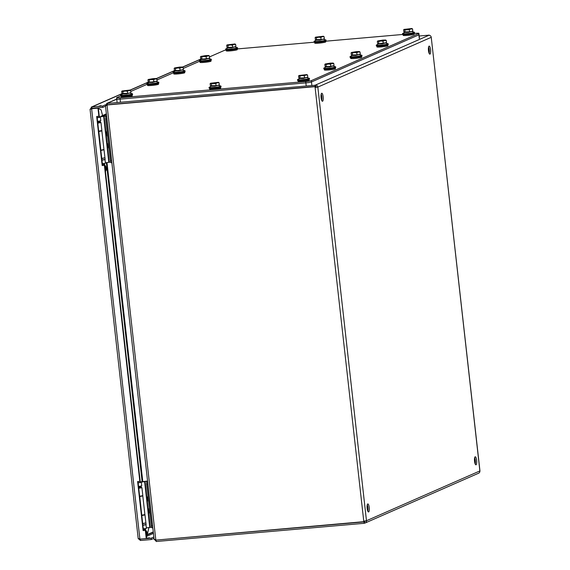<?xml version="1.0" encoding="UTF-8"?>
<svg xmlns="http://www.w3.org/2000/svg" width="570" height="570" viewBox="0 0 570 570"><rect width="100%" height="100%" fill="white"/><g stroke="black" fill="none" stroke-linecap="round" stroke-linejoin="round"><path stroke-width="0.85" d="M140.477 540.481L151.25 539.541L151.1 538.194L140.327 539.135L140.477 540.481L138.197 538.565L90.046 109.255M138.261 538.394L139.899 539.113L91.62 108.72L91.2 108.841L98.325 108.008L99.244 116.166L96.679 116.515L102.18 165.557L104.388 165.364L139.835 481.351L137.619 481.543L143.12 530.592L145.336 530.399L146.248 538.557L139.899 539.113M91.863 108.614L90.131 109.305L91.848 106.989L122.379 93.594M122.201 93.551L91.236 107.139L91.848 106.989L92.005 108.336L102.778 107.395L102.629 106.049L91.848 106.989M91.62 108.72L97.976 108.165L98.888 116.323M91.442 109.191L91.784 108.386M98.952 106.105L101.118 105.714L98.952 106.105M105.593 104.745L102.629 106.049M140.498 539.056L140.085 539.092M151.25 539.541L153.993 538.337M145.336 530.399L145.685 530.243L146.604 538.401L146.248 538.557M143.12 530.592L145.685 530.243M137.99 481.515L143.476 530.435M139.835 481.351L140.184 481.194L104.745 165.207L104.388 165.364M102.18 165.557L104.745 165.207M97.042 116.48L102.529 165.407M102.778 107.395L105.521 106.191M146.568 538.101L149.597 537.859L146.59 538.301M153.843 536.99L151.1 538.194M475.216 464.058A4.033 1.083 85 0 0 475.323 460.46A4.033 1.083 85 0 0 474.653 457.667M367.814 511.19A4.033 1.083 85 0 0 367.921 507.592A4.033 1.083 85 0 0 367.251 504.799M429.146 53.381A4.033 1.083 85 0 0 429.26 49.782A4.033 1.083 85 0 0 428.59 46.982M321.751 100.512A4.033 1.083 85 0 0 321.858 96.914A4.033 1.083 85 0 0 321.188 94.121M476.634 460.346A4.033 1.083 -95 0 1 475.943 464.821A4.033 1.083 -95 0 1 474.511 460.902A4.033 1.083 -95 0 1 475.238 456.784A4.033 1.083 -95 0 1 476.634 460.346M369.232 507.478A4.033 1.083 -95 0 1 368.541 511.96A4.033 1.083 -95 0 1 367.108 508.034A4.033 1.083 -95 0 1 367.835 503.923A4.033 1.083 -95 0 1 369.232 507.478M430.571 49.668A4.033 1.083 -95 0 1 429.873 54.143A4.033 1.083 -95 0 1 428.441 50.217A4.033 1.083 -95 0 1 429.174 46.106A4.033 1.083 -95 0 1 430.571 49.668M323.169 96.8A4.033 1.083 -95 0 1 322.478 101.275A4.033 1.083 -95 0 1 321.045 97.349A4.033 1.083 -95 0 1 321.772 93.238A4.033 1.083 -95 0 1 323.169 96.8M315.466 87.381L317.832 87.096A2.23 2.138 -113.7 0 0 315.445 85.073L315.595 86.426A0.862 0.827 66.3 0 1 316.521 87.21L315.466 87.381L315.388 86.633L107.025 104.98L315.388 86.633M365.171 521.016A0.862 0.827 66.3 0 1 364.43 521.785L364.579 523.132A2.23 2.138 -113.7 0 0 366.474 520.738L363.76 521.18L363.838 521.928L155.831 540.118L154.164 539.106M363.838 521.928L364.123 521.144M429.274 35.312L428.854 35.304A2.23 2.138 66.3 0 1 431.241 37.321L479.954 470.905L366.474 520.738L317.832 87.096L316.521 87.21M156.159 540.089L364.9 521.578M317.832 87.096L431.241 37.321L479.883 470.97A2.23 2.138 66.3 0 1 478.636 473.2L365.228 522.968M315.595 86.426L107.189 104.795L107.267 103.341L106.626 103.498L116.715 99.073M315.032 86.79L363.76 521.18M364.031 521.956L364.18 523.31L364.579 523.132M156.016 540.146L156.173 541.5L364.18 523.31M315.196 86.597L315.046 85.251L107.032 103.441M428.854 35.304L315.046 85.251M419.178 36.01L429.253 35.126M106.903 105.521L107.416 104.688M105.564 105.863L107.025 104.98M154.235 539.284L156.401 541.4M116.729 99.187L107.267 103.341L105.6 105.635M106.597 115.774L101.439 116.031L106.383 113.858M414.105 33.466L415.494 33.345A4.61 0.399 173.6 0 1 418.886 33.359A4.61 0.399 173.6 0 1 418.729 33.488L311.327 80.619A4.61 0.399 173.6 0 1 305.705 81.531L119.957 97.776A4.61 0.399 173.6 0 1 116.572 97.762A4.61 0.399 173.6 0 1 116.729 97.634L120.698 95.895M237.198 48.942L314.426 42.187M325.655 41.204L402.876 34.449M209.504 56.922L224.131 50.502A4.61 0.399 173.6 0 1 226.19 50.032M130.737 91.485L146.953 84.374A5.992 0.52 -6.4 0 0 147.039 84.424A5.992 0.52 -6.4 0 0 152.952 84.196A5.992 0.52 -6.4 0 0 158.766 83.113A5.992 0.52 -6.4 0 0 158.845 83.006L158.774 82.322A5.992 0.52 173.6 0 1 155.175 83.213A5.992 0.52 173.6 0 1 146.861 83.662A5.992 0.52 173.6 0 1 146.932 83.569L148.912 82.572M156.992 79.964L173.202 72.853M183.248 68.443L199.457 61.332M116.572 97.762L116.722 99.116A4.61 0.399 -6.4 0 0 120.106 99.123L305.862 82.878A4.61 0.399 -6.4 0 0 311.477 81.966L418.879 34.834A4.61 0.399 -6.4 0 0 419.036 34.706A4.61 0.399 173.6 0 1 418.879 34.834L311.477 81.966A4.61 0.399 173.6 0 1 305.862 82.878L120.106 99.123A4.61 0.399 173.6 0 1 116.722 99.116A4.61 0.399 173.6 0 1 116.879 98.988M106.818 117.741A2.301 0.62 85 0 0 106.832 119.344L111.442 160.412A2.301 0.62 85 0 0 111.77 161.88M147.765 482.79A2.301 0.62 85 0 0 147.78 484.393L152.382 525.462A2.301 0.62 85 0 0 152.717 526.929M141.852 515.166L144.894 514.582L142.806 495.943L139.764 496.534L141.766 515.18M142.343 495.864L142.806 495.943M141.652 496.035L139.664 496.449M100.904 150.138L103.954 149.547L101.859 130.915L98.817 131.499L100.819 150.145M100.94 130.836L101.859 130.915M100.712 131L98.717 131.413M111.813 162.286A2.301 0.62 -95 0 1 111.385 160.59L106.733 119.159A2.301 0.62 -95 0 1 106.761 117.256M99.465 116.772L106.611 115.917M99.151 117.114L100.377 117.178L97.192 117.79M97.178 117.691L99.166 117.256M106.626 116.016L99.13 116.95M106.697 116.643L106.034 116.7L106.668 116.423M106.034 116.7A2.301 0.62 85 0 0 105.692 119.244L106.733 119.159M111.385 160.59L110.338 160.683L105.692 119.244M110.338 160.683A2.301 0.62 85 0 0 111.136 162.714A2.301 0.62 85 0 0 111.193 162.699L111.855 162.642M110.651 162.108L105.486 162.749M104.951 159.522L105.536 163.177L102.351 163.782M97.591 121.382L100.776 120.776L100.377 117.178M105.129 159.586L101.945 160.191M104.032 159.728L101.937 160.092M99.501 122.636L97.784 123.084M97.798 123.177L100.983 122.571L99.472 122.514M98.688 131.15L101.873 130.544L100.983 122.571M103.519 149.732L104.032 149.817L104.93 157.79L101.745 158.396M104.032 149.817L100.854 150.423M102.828 149.896L100.84 150.323M99.216 121.175L99.244 121.845L97.677 122.094M102.885 163.725L103.448 164.466L104.438 164.217L104.36 163.512M105.4 171.043L105.258 166.54L103.448 164.466M105.429 171.342L105.785 166.312L104.787 165.592M104.759 157.897L101.766 158.581M101.93 160.013L105.144 159.4L104.987 157.968M101.752 158.446L103.377 158.189M108.478 144.132A2.95 0.791 85 0 0 108.535 145.842A2.95 0.791 85 0 0 108.849 147.43M108.343 142.892A2.95 0.791 85 0 0 108.136 145.87A2.95 0.791 85 0 0 108.963 148.407M107.231 132.967A3.32 0.891 85 0 0 107.431 134.784M107.139 132.154A2.95 0.791 85 0 0 107.189 133.864A2.95 0.791 85 0 0 107.509 135.46M106.996 130.915A2.95 0.791 85 0 0 106.797 133.9A2.95 0.791 85 0 0 107.616 136.437M108.571 144.937A3.32 0.891 85 0 0 108.777 146.754M152.767 527.407A2.301 0.62 -95 0 1 152.34 525.711L147.687 484.279A2.301 0.62 -95 0 1 147.715 482.384M140.419 481.899L147.566 481.044M140.106 482.234L141.332 482.305L138.147 482.911M138.132 482.819L140.12 482.384M147.58 481.144L140.783 482.22M147.651 481.771L146.989 481.828L147.623 481.55M146.989 481.828A2.301 0.62 85 0 0 146.647 484.372L147.687 484.279M152.34 525.711L151.292 525.804L146.647 484.372M151.292 525.804A2.301 0.62 85 0 0 152.09 527.841A2.301 0.62 85 0 0 152.147 527.827L152.81 527.763M151.606 527.236L146.44 527.87M145.913 524.642L146.49 528.297L143.305 528.91M138.546 486.502L141.731 485.897L141.332 482.305M146.084 524.706L142.899 525.312M144.987 524.856L142.892 525.219M140.455 487.763L138.738 488.205M138.752 488.298L141.937 487.692L140.427 487.642M139.643 496.271L142.828 495.665L141.937 487.692M144.018 514.86L144.994 514.938L145.884 522.911L142.7 523.517M144.994 514.938L141.809 515.544M143.782 515.016L141.795 515.451M140.17 486.296L140.199 486.965L138.631 487.222M143.84 528.846L144.402 529.587L145.393 529.345L145.314 528.639M144.915 530.307L144.402 529.587M145.457 530.777L146.212 531.668L146.355 536.163M146.383 536.463L146.739 531.44L145.742 530.72M145.713 523.018L142.721 523.702M142.885 525.141L146.105 524.528L145.941 523.089M142.707 523.566L144.352 523.31M149.44 509.252A2.95 0.791 85 0 0 149.49 510.962A2.95 0.791 85 0 0 149.81 512.558M149.297 508.012A2.95 0.791 85 0 0 149.091 510.998A2.95 0.791 85 0 0 149.917 513.534M148.186 498.095A3.32 0.891 85 0 0 148.385 499.911M148.093 497.282A2.95 0.791 85 0 0 148.143 498.992A2.95 0.791 85 0 0 148.464 500.581M147.958 496.043A2.95 0.791 85 0 0 147.751 499.028A2.95 0.791 85 0 0 148.571 501.557M149.525 510.065A3.32 0.891 85 0 0 149.732 511.881M412.352 31.236L408.412 32.347L404.365 32.447L404.315 32.034M409.517 31.806L409.274 29.64L404.8 30.032L404.066 29.412L411.918 28.5L412.552 28.992L412.794 31.151L409.517 31.806L403.852 31.934L403.61 29.768L404.166 29.547L403.61 29.768M404.8 30.032L405.042 32.198M412.552 28.992L410.87 28.956L409.274 29.64M411.918 28.5L404.166 29.547M412.195 31.678L414.347 32.212A5.992 0.52 173.6 0 1 414.44 32.291A5.992 0.52 173.6 0 1 411.291 33.11A5.992 0.52 173.6 0 1 405.128 33.765A5.992 0.52 173.6 0 1 402.527 33.623A5.992 0.52 173.6 0 1 402.598 33.53L404.579 32.533M402.527 33.623L402.605 34.307A5.992 0.52 -6.4 0 0 402.705 34.392A5.992 0.52 -6.4 0 0 405.206 34.449A5.992 0.52 -6.4 0 0 414.433 33.074A5.992 0.52 -6.4 0 0 414.511 32.974L414.44 32.291M402.705 34.392L403.182 34.563A5.529 0.485 -6.4 0 0 405.491 34.613A5.529 0.485 -6.4 0 0 414.005 33.345L414.433 33.074M403.09 34.528L403.19 35.397A5.529 0.485 -6.4 0 0 405.591 35.525A5.529 0.485 -6.4 0 0 411.284 34.92A5.529 0.485 -6.4 0 0 414.183 34.164L414.084 33.295M307.337 77.328L303.397 78.432L299.35 78.532L299.3 78.126M304.501 77.891L304.259 75.732L301.979 75.568L299.784 76.124L299.058 75.504L306.902 74.585L307.543 75.076L307.786 77.235L304.501 77.891L298.837 78.019L298.594 75.86L299.15 75.632L298.594 75.86M299.784 76.124L300.027 78.282M307.543 75.076L305.862 75.048L304.259 75.732M306.902 74.585L299.15 75.632M307.18 77.769L309.332 78.297A5.992 0.52 173.6 0 1 309.424 78.375A5.992 0.52 173.6 0 1 306.275 79.194A5.992 0.52 173.6 0 1 300.112 79.85A5.992 0.52 173.6 0 1 297.512 79.715A5.992 0.52 173.6 0 1 297.583 79.615L299.564 78.624M297.512 79.715L297.59 80.398A5.992 0.52 -6.4 0 0 297.69 80.477A5.992 0.52 -6.4 0 0 300.19 80.534A5.992 0.52 -6.4 0 0 309.417 79.159A5.992 0.52 -6.4 0 0 309.496 79.059L309.424 78.375M297.69 80.477L298.167 80.648A5.529 0.485 -6.4 0 0 300.476 80.705A5.529 0.485 -6.4 0 0 308.99 79.43L309.417 79.159M298.082 80.612L298.174 81.481A5.529 0.485 -6.4 0 0 300.575 81.617A5.529 0.485 -6.4 0 0 306.268 81.011A5.529 0.485 -6.4 0 0 309.168 80.249L309.068 79.38M323.903 38.974L319.962 40.085L315.908 40.185L315.865 39.772M321.06 39.544L320.817 37.378L318.544 37.214L316.343 37.77L315.616 37.15L323.468 36.238L324.102 36.722L324.344 38.888L321.06 39.544L315.395 39.672L315.153 37.506L315.709 37.278L315.153 37.506M316.343 37.77L316.585 39.928M324.102 36.722L322.421 36.694L320.817 37.378M323.468 36.238L315.709 37.278M323.746 39.416L325.897 39.95A5.992 0.52 173.6 0 1 325.983 40.021A5.992 0.52 173.6 0 1 322.841 40.84A5.992 0.52 173.6 0 1 316.678 41.503A5.992 0.52 173.6 0 1 314.077 41.361A5.992 0.52 173.6 0 1 314.141 41.268L316.122 40.271M314.077 41.361L314.148 42.045A5.992 0.52 -6.4 0 0 314.255 42.123A5.992 0.52 -6.4 0 0 316.756 42.187A5.992 0.52 -6.4 0 0 325.976 40.812A5.992 0.52 -6.4 0 0 326.061 40.705L325.983 40.021M314.255 42.123L314.733 42.294A5.529 0.485 -6.4 0 0 317.034 42.351A5.529 0.485 -6.4 0 0 325.555 41.083L325.976 40.812M314.64 42.266L314.74 43.135A5.529 0.485 -6.4 0 0 317.141 43.263A5.529 0.485 -6.4 0 0 322.827 42.657A5.529 0.485 -6.4 0 0 325.734 41.902L325.634 41.033M218.887 85.058L214.947 86.17L210.893 86.27L210.85 85.856M216.044 85.628L215.802 83.462L211.335 83.854L210.601 83.234L218.453 82.322L219.087 82.814L219.329 84.973L216.044 85.628L210.38 85.757L210.138 83.59L210.693 83.37L210.138 83.59M211.335 83.854L211.577 86.02M219.087 82.814L217.405 82.778L215.802 83.462M218.453 82.322L210.693 83.37M218.73 85.5L220.882 86.034A5.992 0.52 173.6 0 1 220.968 86.113A5.992 0.52 173.6 0 1 217.826 86.932A5.992 0.52 173.6 0 1 211.662 87.588A5.992 0.52 173.6 0 1 209.062 87.445A5.992 0.52 173.6 0 1 209.133 87.352L211.107 86.355M209.062 87.445L209.14 88.129A5.992 0.52 -6.4 0 0 209.24 88.215A5.992 0.52 -6.4 0 0 211.741 88.272A5.992 0.52 -6.4 0 0 220.968 86.897A5.992 0.52 -6.4 0 0 221.046 86.797L220.968 86.113M209.24 88.215L209.717 88.386A5.529 0.485 -6.4 0 0 212.026 88.436A5.529 0.485 -6.4 0 0 220.54 87.167L220.968 86.897M209.625 88.35L209.724 89.219A5.529 0.485 -6.4 0 0 212.126 89.348A5.529 0.485 -6.4 0 0 217.811 88.742A5.529 0.485 -6.4 0 0 220.718 87.987L220.618 87.117M235.446 46.712L231.506 47.823L227.459 47.923L227.409 47.51M232.61 47.274L232.368 45.116L230.088 44.952L227.893 45.507L227.166 44.888L235.011 43.968L235.652 44.46L235.894 46.619L232.61 47.274L226.945 47.403L226.703 45.244L227.259 45.016L226.703 45.244M227.893 45.507L228.135 47.666M235.652 44.46L233.971 44.431L232.368 45.116M235.011 43.968L227.259 45.016M235.289 47.153L237.441 47.681A5.992 0.52 173.6 0 1 237.533 47.759A5.992 0.52 173.6 0 1 234.384 48.578A5.992 0.52 173.6 0 1 228.221 49.234A5.992 0.52 173.6 0 1 225.62 49.098A5.992 0.52 173.6 0 1 225.691 48.999L227.672 48.008M225.62 49.098L225.699 49.782A5.992 0.52 -6.4 0 0 225.798 49.861A5.992 0.52 -6.4 0 0 228.299 49.918A5.992 0.52 -6.4 0 0 237.526 48.543A5.992 0.52 -6.4 0 0 237.605 48.443L237.533 47.759M225.798 49.861L226.276 50.032A5.529 0.485 -6.4 0 0 228.584 50.089A5.529 0.485 -6.4 0 0 237.099 48.82L237.526 48.543M226.19 49.996L226.283 50.873A5.529 0.485 -6.4 0 0 228.684 51.001A5.529 0.485 -6.4 0 0 234.377 50.395A5.529 0.485 -6.4 0 0 237.277 49.633L237.177 48.764M130.43 92.796L126.49 93.908L122.443 94.007L122.393 93.594M127.595 93.366L127.352 91.2L125.072 91.036L122.878 91.592L122.151 90.972L129.996 90.06L130.637 90.544L130.879 92.711L127.595 93.366L121.93 93.494L121.688 91.328L122.244 91.1L121.688 91.328M122.878 91.592L123.12 93.751M130.637 90.544L128.955 90.516L127.352 91.2M129.996 90.06L122.244 91.1M130.274 93.238L132.425 93.772A5.992 0.52 173.6 0 1 132.518 93.843A5.992 0.52 173.6 0 1 129.369 94.663A5.992 0.52 173.6 0 1 123.213 95.325A5.992 0.52 173.6 0 1 120.605 95.183A5.992 0.52 173.6 0 1 120.676 95.09L122.657 94.093M120.605 95.183L120.683 95.867A5.992 0.52 -6.4 0 0 120.783 95.945A5.992 0.52 -6.4 0 0 123.284 96.009A5.992 0.52 -6.4 0 0 132.511 94.634A5.992 0.52 -6.4 0 0 132.596 94.527L132.518 93.843M120.783 95.945L121.26 96.116A5.529 0.485 -6.4 0 0 123.569 96.173A5.529 0.485 -6.4 0 0 132.083 94.905L132.511 94.634M121.175 96.088L121.267 96.957A5.529 0.485 -6.4 0 0 123.669 97.085A5.529 0.485 -6.4 0 0 129.362 96.48A5.529 0.485 -6.4 0 0 132.261 95.724L132.169 94.855M156.686 81.275L152.746 82.386L148.692 82.486L148.649 82.073M149.376 82.23L149.133 80.071L148.4 79.451L153.423 78.603L156.251 78.539L156.885 79.023L157.128 81.189L151.613 82.037L148.186 81.966L147.944 79.807L148.499 79.579L147.944 79.807M156.885 79.023L155.204 78.995L153.608 79.679L153.85 81.838M153.608 79.679L151.328 79.515L149.133 80.071M156.251 78.539L148.499 79.579M156.529 81.717L158.681 82.251A5.992 0.52 173.6 0 1 158.774 82.322M147.039 84.424L147.516 84.595A5.529 0.485 -6.4 0 0 152.974 84.389A5.529 0.485 -6.4 0 0 158.339 83.384L158.766 83.113M147.423 84.567L147.523 85.436A5.529 0.485 -6.4 0 0 153.073 85.3A5.529 0.485 -6.4 0 0 158.517 84.203L158.417 83.334M333.593 65.806L329.652 66.911L325.598 67.011L325.555 66.597M326.282 66.761L326.04 64.602L325.306 63.983L330.322 63.127L333.158 63.063L333.792 63.555L334.034 65.714L328.519 66.569L325.092 66.498L324.85 64.339L325.406 64.111L324.85 64.339M333.792 63.555L332.111 63.526L330.514 64.211L330.757 66.369M330.514 64.211L328.235 64.047L326.04 64.602M333.158 63.063L325.406 64.111M333.436 66.248L335.588 66.776A5.992 0.52 173.6 0 1 335.673 66.854A5.992 0.52 173.6 0 1 332.082 67.745A5.992 0.52 173.6 0 1 323.767 68.186A5.992 0.52 173.6 0 1 323.838 68.094L325.819 67.103M323.767 68.186L323.846 68.87A5.992 0.52 -6.4 0 0 323.945 68.956A5.992 0.52 -6.4 0 0 329.859 68.728A5.992 0.52 -6.4 0 0 335.673 67.638A5.992 0.52 -6.4 0 0 335.751 67.538L335.673 66.854M323.945 68.956L324.423 69.127A5.529 0.485 -6.4 0 0 329.88 68.913A5.529 0.485 -6.4 0 0 335.245 67.908L335.673 67.638M324.33 69.091L324.43 69.96A5.529 0.485 -6.4 0 0 329.98 69.825A5.529 0.485 -6.4 0 0 335.424 68.728L335.324 67.858M182.941 69.754L179.001 70.865L174.947 70.965L174.904 70.552M175.631 70.709L175.389 68.55L174.655 67.93L179.671 67.082L182.507 67.018L183.141 67.502L183.383 69.668L177.861 70.516L174.434 70.445L174.192 68.286L174.748 68.058L174.192 68.286M183.141 67.502L181.46 67.474L179.856 68.158L180.099 70.317M179.856 68.158L177.584 67.994L175.389 68.55M182.507 67.018L174.748 68.058M182.785 70.195L184.936 70.73A5.992 0.52 173.6 0 1 185.022 70.801A5.992 0.52 173.6 0 1 181.431 71.692A5.992 0.52 173.6 0 1 173.116 72.141A5.992 0.52 173.6 0 1 173.187 72.048L175.161 71.05M173.116 72.141L173.187 72.825A5.992 0.52 -6.4 0 0 173.294 72.903A5.992 0.52 -6.4 0 0 179.201 72.675A5.992 0.52 -6.4 0 0 185.022 71.592A5.992 0.52 -6.4 0 0 185.1 71.485L185.022 70.801M173.294 72.903L173.772 73.074A5.529 0.485 -6.4 0 0 179.222 72.86A5.529 0.485 -6.4 0 0 184.594 71.863L185.022 71.592M173.679 73.046L173.779 73.915A5.529 0.485 -6.4 0 0 179.329 73.779A5.529 0.485 -6.4 0 0 184.773 72.682L184.673 71.806M359.848 54.285L355.908 55.39L351.854 55.489L351.811 55.076M352.531 55.24L352.288 53.074L351.562 52.461L356.578 51.606L359.413 51.542L360.048 52.034L360.29 54.193L357.005 54.848L351.341 54.977L351.099 52.818L351.654 52.59L351.099 52.818M360.048 52.034L358.366 52.005L356.763 52.689L357.005 54.848M356.763 52.689L354.49 52.526L352.288 53.074M359.413 51.542L351.654 52.59M359.691 54.727L361.843 55.254A5.992 0.52 173.6 0 1 361.929 55.333A5.992 0.52 173.6 0 1 358.338 56.216A5.992 0.52 173.6 0 1 350.023 56.665A5.992 0.52 173.6 0 1 350.087 56.573L352.068 55.582M350.023 56.665L350.094 57.349A5.992 0.52 -6.4 0 0 350.201 57.435A5.992 0.52 -6.4 0 0 356.108 57.207A5.992 0.52 -6.4 0 0 361.921 56.117A5.992 0.52 -6.4 0 0 362.007 56.017L361.929 55.333M350.201 57.435L350.678 57.606A5.529 0.485 -6.4 0 0 356.129 57.392A5.529 0.485 -6.4 0 0 361.501 56.387L361.921 56.117M350.586 57.57L350.685 58.439A5.529 0.485 -6.4 0 0 356.236 58.304A5.529 0.485 -6.4 0 0 361.679 57.207L361.579 56.337M209.19 58.233L205.257 59.344L201.203 59.444L201.153 59.031L182.721 67.11M201.88 59.187L201.638 57.029L200.911 56.409L205.927 55.554L208.763 55.489L209.397 55.981L209.639 58.14L204.117 58.995L200.69 58.924L200.448 56.765L201.003 56.537L200.448 56.765M209.397 55.981L207.715 55.953L206.112 56.637L206.354 58.795M206.112 56.637L203.839 56.473L201.638 57.029M208.763 55.489L201.003 56.537M209.04 58.674L211.185 59.209A5.992 0.52 173.6 0 1 211.278 59.28A5.992 0.52 173.6 0 1 207.687 60.171A5.992 0.52 173.6 0 1 199.365 60.62A5.992 0.52 173.6 0 1 199.436 60.527L201.417 59.529M199.365 60.62L199.443 61.304A5.992 0.52 -6.4 0 0 199.55 61.382A5.992 0.52 -6.4 0 0 205.457 61.154A5.992 0.52 -6.4 0 0 211.27 60.064A5.992 0.52 -6.4 0 0 211.356 59.964L211.278 59.28M199.55 61.382L200.02 61.553A5.529 0.485 -6.4 0 0 205.478 61.339A5.529 0.485 -6.4 0 0 210.843 60.342L211.27 60.064M199.935 61.517L200.027 62.394A5.529 0.485 -6.4 0 0 205.578 62.251A5.529 0.485 -6.4 0 0 211.021 61.161L210.929 60.285M386.097 42.764L382.164 43.869L378.109 43.968L378.06 43.555M378.786 43.719L378.544 41.553L377.817 40.933L382.833 40.085L385.662 40.021L386.303 40.513L386.546 42.672L378.786 43.719L377.597 43.455L377.354 41.289L377.91 41.069L377.354 41.289M386.303 40.513L384.622 40.477L383.019 41.168L383.261 43.327M383.019 41.168L380.746 41.004L378.544 41.553M385.662 40.021L377.91 41.069M385.947 43.199L388.092 43.733A5.992 0.52 173.6 0 1 388.184 43.812A5.992 0.52 173.6 0 1 384.593 44.695A5.992 0.52 173.6 0 1 376.271 45.144A5.992 0.52 173.6 0 1 376.343 45.051L378.323 44.054M376.271 45.144L376.35 45.828A5.992 0.52 -6.4 0 0 376.457 45.913A5.992 0.52 -6.4 0 0 382.363 45.686A5.992 0.52 -6.4 0 0 388.177 44.595A5.992 0.52 -6.4 0 0 388.263 44.496L388.184 43.812M376.457 45.913L376.927 46.085A5.529 0.485 -6.4 0 0 382.385 45.871A5.529 0.485 -6.4 0 0 387.75 44.866L388.177 44.595M376.841 46.049L376.934 46.918A5.529 0.485 -6.4 0 0 382.484 46.783A5.529 0.485 -6.4 0 0 387.928 45.686L387.835 44.816M130.216 90.153L148.635 82.066M156.465 78.632L174.89 70.545M93.729 108.186L93.095 108.464M147.281 534.895L153.309 532.245M153.437 533.378L146.618 536.37M155.824 540.025L107.032 105.072M106.433 114.306L102.244 116.38M106.996 162.536L142.785 481.565M142.13 481.657L106.348 162.628M147.338 534.361L148.934 527.521M102.586 115.525L101.082 109.825L97.563 108.072M120.462 102.265L119.957 97.776M306.211 86.02L305.705 81.531M311.876 85.529L311.327 80.619M419.285 38.482L418.729 33.488M99.957 121.047L100.121 122.486M103.647 116.287L108.806 162.286M100.434 122.486L100.263 120.975M109.233 162.236L104.075 116.237M105.258 166.54L104.894 166.575M144.602 481.415L149.76 527.407M141.388 487.607L141.218 486.103M150.188 527.357L145.029 481.365M146.212 531.668L145.849 531.696M130.081 90.081L148.457 82.03M156.337 78.56L174.705 70.509M182.585 67.039L200.961 58.988M107.231 104.944L106.284 105.186M105.464 105.692L154.114 539.398M153.273 531.938L147.324 534.553M418.886 33.359L419.442 38.361M117.107 102.557L116.722 99.116M111.855 162.65L111.136 162.714M99.287 121.809L99.55 122.828M99.18 117.37L99.052 116.252M105.443 171.449L106.227 170.202L106.319 167.986L104.438 164.217M152.81 527.777L152.09 527.841M140.241 486.93L140.505 487.949M140.135 482.498L139.999 481.28M146.397 536.57L147.181 535.323L147.274 533.114L145.393 529.345M146.861 83.662L146.939 84.346"/></g></svg>
